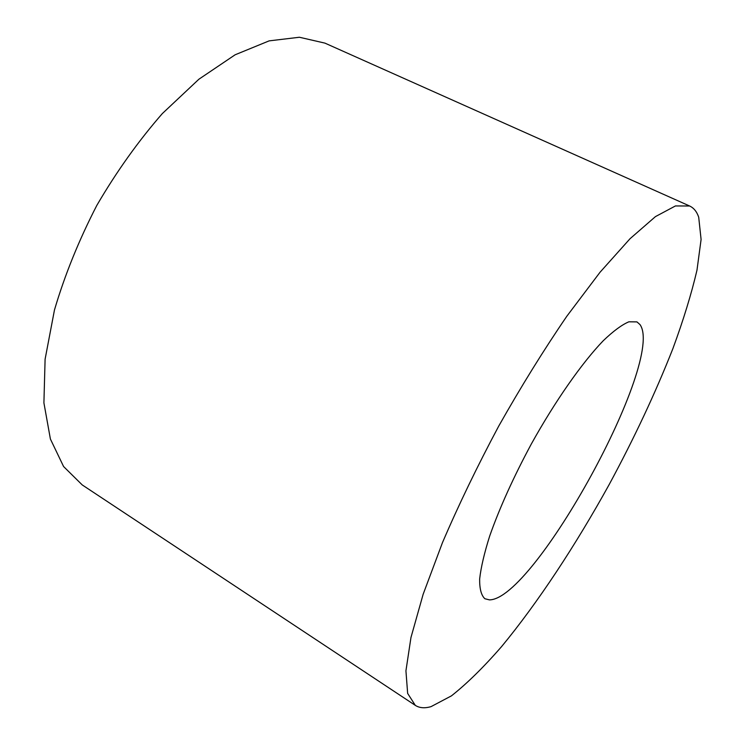 <?xml version="1.0" encoding="UTF-8"?>
<svg xmlns="http://www.w3.org/2000/svg" width="745" height="745" viewBox="0 0 745 745"><rect width="100%" height="100%" fill="white"/><g stroke="black" fill="none" stroke-linecap="round" stroke-linejoin="round"><path stroke-width="1.12" d="M489.437 599.874C534.398 599.781 665.555 360.17 639.992 324.578L636.947 321.896L628.864 321.812C621.833 324.773 613.275 331.106 603.189 340.791C581.985 362.843 555.202 401.024 531.297 444.048C513.463 477.228 499.616 507.848 489.735 535.906C484.315 553.032 480.953 567.401 479.65 579.005C479.519 588.792 481.261 595.376 484.874 598.738L489.437 599.874M689.628 206.002L324.941 43.126L299.397 37.25L269.122 40.873L235.131 54.785L198.906 79.212L162.345 113.566C138.43 140.963 116.593 171.564 96.831 205.378C78.886 240.197 64.768 275.045 54.478 309.92L45.1 359.202L43.908 402.877L50.399 439.029L63.586 466.528L82.239 484.93L415.31 705.366C419.51 708.048 424.752 708.467 431.048 706.632L451.442 695.858C466.985 683.584 483.691 667.175 501.571 646.613C537.769 602.826 575.596 545.284 609.187 484.529C634.228 438.153 655.46 392.866 672.865 348.679C683.351 320.21 691.388 294.051 696.975 270.193L701.092 239.471L698.708 217.223C696.836 211.673 693.809 207.939 689.628 206.002L675.436 205.946L655.451 216.609L630.046 238.707L600.051 272.232L566.87 316.178C543.701 350.057 520.988 386.711 498.703 426.149C477.377 466.1 458.622 504.933 442.456 542.658L423.16 594.231L410.961 637.524L405.932 670.826L407.645 693.409L415.31 705.366"/></g></svg>
